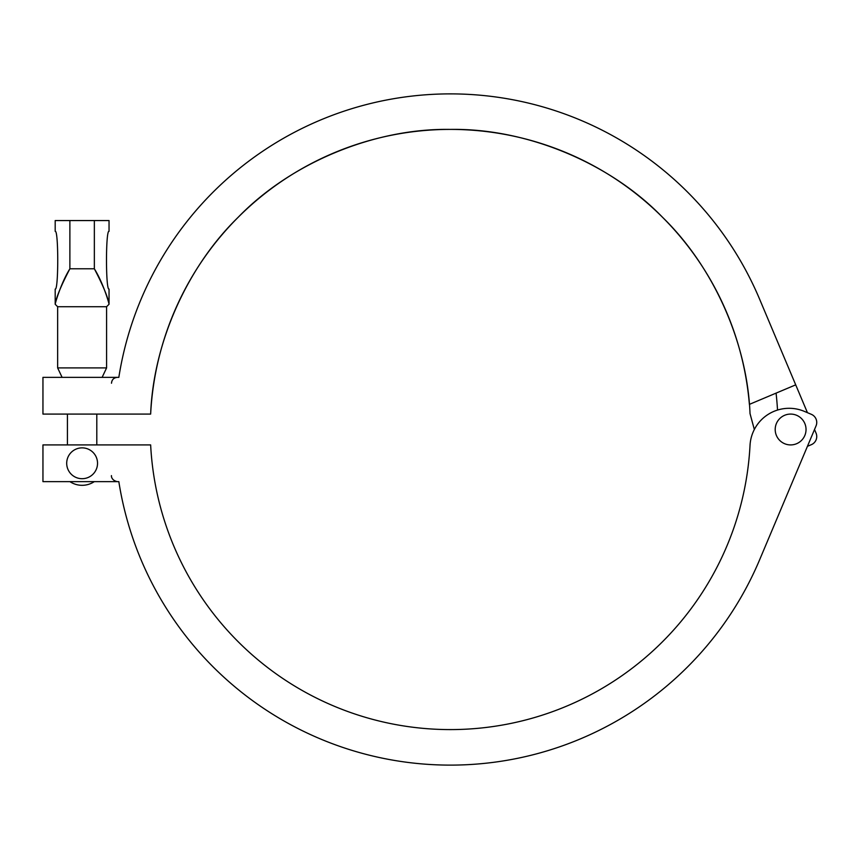 <?xml version="1.0" encoding="UTF-8"?>
<svg xmlns="http://www.w3.org/2000/svg" width="859" height="859" viewBox="0 0 859 859"><rect width="100%" height="100%" fill="white"/><g stroke="black" fill="none" stroke-linecap="round" stroke-linejoin="round"><path stroke-width="1.29" d="M777.524 410.065A327.751 327.751 0 0 0 776.074 393.132M814.525 429.5L816.05 433.129A8.815 8.815 0 0 1 811.347 444.672L807.439 446.315M754.331 429.5L750.025 413.608C747.201 342 713.077 266.462 662.568 217.327C609.858 162.759 526.213 128.109 450.352 129.408C374.492 128.109 290.847 162.759 238.126 217.327C187.509 266.569 153.364 342.333 150.647 414.081A300.092 300.092 0 0 1 445.488 129.441A300.092 300.092 0 0 1 749.392 404.374L795.713 384.853L807.439 412.685M150.647 414.081L42.95 414.081L42.95 377.359L118.832 377.359A335.59 335.59 0 0 1 759.614 299.179L795.713 384.853M42.95 444.919L42.95 481.641L118.832 481.641A335.59 335.59 0 0 0 759.614 559.821L816.05 425.871A8.815 8.815 0 0 0 811.347 414.328L804.346 411.375A39.16 39.16 0 0 0 750.025 445.392A300.092 300.092 0 0 1 450.116 729.592A300.092 300.092 0 0 1 150.647 444.919L42.95 444.919M96.799 444.919L96.799 414.081M97.346 465.675A15.419 15.419 0 0 1 72.424 475.274A15.419 15.419 0 0 1 76.58 448.892A15.419 15.419 0 0 1 97.346 465.675M790.613 414.081A15.419 15.419 0 0 1 803.97 437.21A15.419 15.419 0 0 1 777.266 437.21A15.419 15.419 0 0 1 790.613 414.081M109.039 289.096C105.646 290.868 105.646 229.546 109.039 231.329L109.039 220.559L55.191 220.559L55.191 231.329C58.584 229.546 58.584 290.868 55.191 289.096L55.191 304.269L57.639 306.717L106.591 306.717L109.039 304.269L109.039 289.096M62.095 377.359L57.639 367.91L106.591 367.91L106.591 306.717M69.88 220.559L69.88 268.792C60.559 283.781 55.019 304.107 55.223 304.14C56.275 297.278 61.161 285.499 69.88 268.792L94.35 268.792C103.069 285.499 107.955 297.278 109.007 304.14C109.211 304.107 103.671 283.781 94.35 268.792L94.35 220.559M111.487 383.232C111.831 379.667 113.796 377.713 117.361 377.359M111.487 475.768C111.369 474.694 110.575 480.235 117.361 481.641M69.933 481.641A22.033 22.033 0 0 0 94.297 481.641M67.431 444.919L67.431 414.081M57.639 367.91L57.639 306.717M106.591 367.91L102.124 377.359"/></g></svg>
